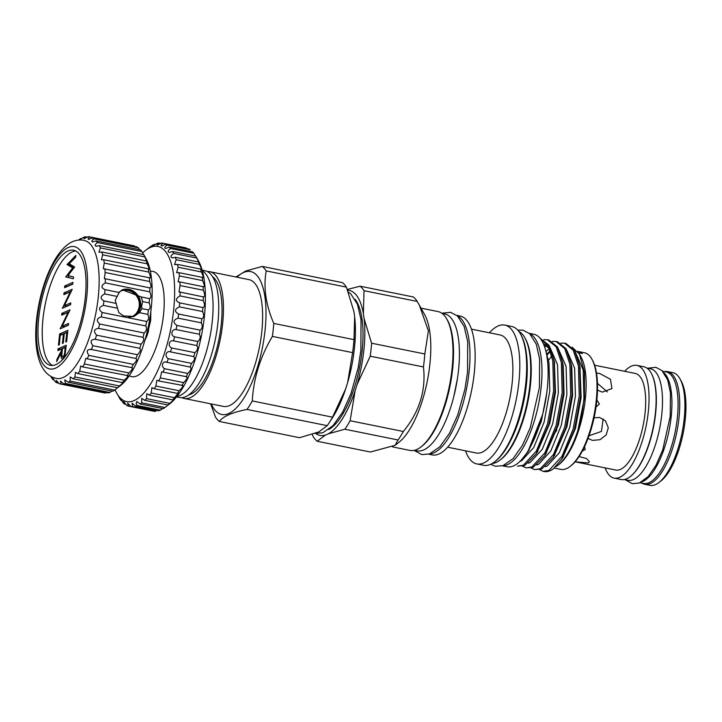 <?xml version="1.0" encoding="UTF-8"?>
<svg xmlns="http://www.w3.org/2000/svg" width="722" height="722" viewBox="0 0 722 722"><rect width="100%" height="100%" fill="white"/><g stroke="black" fill="none" stroke-linecap="round" stroke-linejoin="round"><path stroke-width="1.08" d="M121.179 290.894A13.971 12.599 -113.5 0 1 127.171 290.271A13.971 12.599 -113.5 0 1 127.731 290.37M121.422 290.217A14.485 13.059 -113.5 0 1 135.005 292.347A14.485 13.059 -113.5 0 1 140.619 306.083A14.485 13.059 -113.5 0 1 133.019 316.759M128.715 317.238A13.971 12.599 66.5 0 0 132.767 316.308A13.971 12.599 66.5 0 0 139.942 306.074A13.971 12.599 66.5 0 0 134.617 292.906A13.971 12.599 66.5 0 0 121.63 290.686A13.971 12.599 66.5 0 0 119.076 292.22M58.924 383.211L56.812 382.777L56.172 380.341L59.312 383.761A75.016 27.427 -78.6 0 0 59.736 383.86L104.239 392.858A75.016 27.427 -78.6 0 0 105.457 393.03L60.946 384.023L60.504 381.035L63.671 383.887L108.174 392.894A75.016 27.427 -78.6 0 0 109.924 392.452L65.422 383.454L64.754 379.934L68.292 382.209L112.803 391.207A75.016 27.427 -78.6 0 0 114.627 390.088L117.578 387.759A75.016 27.427 -78.6 0 0 119.437 385.972C123.3 382.732 124.292 381.613 122.397 382.615A75.016 27.427 -78.6 0 0 124.238 380.223C127.884 376.92 128.85 375.494 127.135 375.918A75.016 27.427 -78.6 0 0 128.913 372.967C132.325 369.718 133.245 368.003 131.675 367.832A75.016 27.427 -78.6 0 0 133.344 364.393C136.503 361.28 137.36 359.33 135.907 358.554A75.016 27.427 -78.6 0 0 137.433 354.71C140.339 351.822 141.097 349.692 139.725 348.302A75.016 27.427 -78.6 0 0 141.061 344.159C143.714 341.587 144.373 339.313 143.037 337.336A75.016 27.427 -78.6 0 0 144.156 332.995C146.557 330.811 147.098 328.465 145.754 325.938A75.016 27.427 -78.6 0 0 146.629 321.489C148.804 319.774 149.201 317.4 147.82 314.368L139.445 312.671L141.909 308.619L141.711 305.623L142.658 301.597L141.124 296.923L149.589 298.637M139.445 312.671L133.886 316.426L123.624 315.956L118.841 312.617L117.496 308.231L103.318 305.361A75.016 27.427 -78.6 0 0 103.923 300.939C99.97 298.538 100.223 296.2 104.672 293.917A75.016 27.427 -78.6 0 0 104.997 289.612L104.789 289.576M147.82 314.368A75.016 27.427 -78.6 0 0 148.425 309.937C150.393 308.736 150.636 306.399 149.174 302.924A75.016 27.427 -78.6 0 0 149.499 298.61C151.277 297.978 151.376 295.731 149.797 291.878L105.286 282.88C100.954 285.533 100.854 287.78 104.997 289.612L119.175 292.482L115.213 300.262L117.496 308.231M121.955 289.946A14.521 13.095 -113.5 0 1 135.276 292.527A14.521 13.095 -113.5 0 1 140.655 306.083A14.521 13.095 -113.5 0 1 133.543 316.57M149.797 291.878A75.016 27.427 -78.6 0 0 149.833 287.798C151.449 287.762 151.385 285.659 149.653 281.517A75.016 27.427 -78.6 0 0 149.4 277.762L103.255 268.683L104.257 263.079A75.016 27.427 -78.6 0 0 103.724 259.749L101.432 259.803L102.641 254.812A75.016 27.427 -78.6 0 0 101.829 251.987L98.959 252.258L100.331 247.908A75.016 27.427 -78.6 0 0 99.266 245.651L95.9 246.256M149.4 277.762L149.941 278.123M149.589 277.925C150.871 278.078 150.591 276.12 148.768 272.077A75.016 27.427 -78.6 0 0 148.227 268.746L103.724 259.749M148.227 268.746L148.949 269.405M148.651 269.225C149.499 269.351 148.994 267.546 147.144 263.81A75.016 27.427 -78.6 0 0 146.331 260.985L101.829 251.987M146.331 260.985L147.144 262.005M146.945 261.842L144.833 256.906A75.016 27.427 -78.6 0 0 143.768 254.649L99.266 245.651M143.768 254.649L146.088 258.783A70.359 25.721 101.4 0 1 148.57 325.288A70.359 25.721 101.4 0 1 120.439 385.611L117.578 387.759L73.075 378.752A75.016 27.427 -78.6 0 0 74.926 376.974L75.431 372.326L77.895 373.617A75.016 27.427 -78.6 0 0 79.727 371.216L80.638 366.063L82.633 366.92A75.016 27.427 -78.6 0 0 84.411 363.969L85.737 358.329L87.172 358.834A75.016 27.427 -78.6 0 0 88.842 355.395C86.089 351.082 86.938 349.132 91.405 349.547A75.016 27.427 -78.6 0 0 92.921 345.712C89.916 341.632 90.683 339.493 95.223 339.304A75.016 27.427 -78.6 0 0 96.558 335.161C93.291 331.389 93.95 329.115 98.526 328.339A75.016 27.427 -78.6 0 0 99.645 323.988C96.143 320.622 96.676 318.267 101.251 316.931A75.016 27.427 -78.6 0 0 102.127 312.491C98.382 309.576 98.779 307.202 103.318 305.361M143.714 254.64L141.891 251.536A75.016 27.427 -78.6 0 0 140.6 249.911L96.098 240.913L92.326 241.924M139.617 249.713L138.38 247.845A75.016 27.427 -78.6 0 0 136.909 246.888L92.398 237.89L88.337 239.379M88.878 239.361C87.615 239.28 87.958 238.468 89.898 236.906A75.016 27.427 -78.6 0 0 89.474 236.807A75.016 27.427 -78.6 0 0 88.264 236.645L84.014 238.684M84.411 238.639C83.571 238.684 83.942 238.061 85.539 236.78A75.016 27.427 -78.6 0 0 83.788 237.213L79.483 239.848M89.898 236.906L134.4 245.904A75.016 27.427 -78.6 0 0 133.976 245.814L89.474 236.807M105.286 282.88A75.016 27.427 -78.6 0 0 105.322 278.8L150.185 287.952M139.752 348.302L95.151 339.286M136.241 358.554L90.62 349.331M132.297 367.742L87.172 358.834M128.011 375.639L82.633 366.92M123.507 382.055L122.397 382.615L77.895 373.617M68.076 250.967A58.717 21.47 -78.6 0 0 39.674 310.74A58.717 21.47 -78.6 0 0 50.369 365.332A58.717 21.47 -78.6 0 0 55.937 364.601A58.717 21.47 -78.6 0 0 84.33 304.828A58.717 21.47 -78.6 0 0 73.644 250.236A58.717 21.47 -78.6 0 0 68.076 250.967M75.711 250.958A58.717 21.47 -78.6 0 0 72.326 251.825A58.717 21.47 -78.6 0 0 44.403 308.682A58.717 21.47 -78.6 0 0 52.553 365.467M63.085 377.552A70.359 25.721 -78.6 0 0 96.883 307.392A70.359 25.721 -78.6 0 0 85.358 240.787C81.622 239.46 77.398 239.731 72.678 241.608C38.753 256.31 17.4 372.805 57.489 378.59A70.359 25.721 -78.6 0 0 63.085 377.552M55.558 368.148A62.381 22.806 -78.6 0 0 86.73 297.04A62.381 22.806 -78.6 0 0 68.455 247.42A62.381 22.806 -78.6 0 0 37.282 318.528A62.381 22.806 -78.6 0 0 55.558 368.148M64.754 379.934L65.242 379.907M68.292 382.209A75.016 27.427 -78.6 0 0 70.124 381.09L70.26 376.983L73.075 378.752M105.322 278.8L104.383 278.692L105.15 272.51A75.016 27.427 -78.6 0 0 104.898 268.764M96.712 246.292C94.456 245.904 94.681 244.65 97.38 242.538A75.016 27.427 -78.6 0 0 96.098 240.913M93.012 241.942C91.279 241.708 91.568 240.679 93.878 238.838A75.016 27.427 -78.6 0 0 92.398 237.89M127.171 290.271A14.359 14.359 0 0 1 136.846 312.527A13.971 12.599 -113.5 0 1 132.306 316.489M145.086 339.647L147.875 331.858L150.149 316.453M150.826 311.624L150.708 320.288L146.936 335.91L144.842 340.486M115.042 389.763A79.149 28.943 -78.6 0 0 116.666 393.102A79.149 28.943 -78.6 0 0 134.048 400.602A79.149 28.943 -78.6 0 0 173.605 310.379A79.149 28.943 -78.6 0 0 150.42 247.42A79.149 28.943 -78.6 0 0 145.519 250.417A79.149 28.943 -78.6 0 0 142.685 252.908M149.264 247.493A83.292 30.45 101.4 0 1 149.472 247.33A83.292 30.45 101.4 0 1 149.616 247.213L152.631 245.191A83.292 30.45 101.4 0 1 154.3 244.325L152.902 245.949L157.215 243.296A83.292 30.45 101.4 0 1 158.831 242.998C157.017 244.433 156.557 245.146 157.459 245.137L161.593 242.989A83.292 30.45 101.4 0 1 162.522 243.133A83.292 30.45 101.4 0 1 163.1 243.269C160.961 244.938 160.537 245.832 161.818 245.949L165.663 244.28A83.292 30.45 101.4 0 1 167.044 245.128C164.562 247.023 164.165 248.106 165.88 248.377L169.354 247.132A83.292 30.45 101.4 0 1 170.582 248.53C167.73 250.66 167.387 251.942 169.562 252.366L172.585 251.491A83.292 30.45 101.4 0 1 173.632 253.422C170.41 255.778 170.13 257.249 172.802 257.844L175.302 257.285A83.292 30.45 101.4 0 1 176.15 259.703L174.543 264.622L177.45 264.387A83.292 30.45 101.4 0 1 178.081 267.248L176.628 272.699L178.984 272.663A83.292 30.45 101.4 0 1 179.381 275.912L178.117 281.878L179.877 281.959A83.292 30.45 101.4 0 1 180.04 285.524L178.984 291.968L180.112 292.085A83.292 30.45 101.4 0 1 180.04 295.903C175.275 298.619 175.157 300.93 179.688 302.852A83.292 30.45 101.4 0 1 179.372 306.85C174.498 309.178 174.246 311.579 178.596 314.034A83.292 30.45 101.4 0 1 178.054 318.14C173.118 320.036 172.72 322.472 176.881 325.432A83.292 30.45 101.4 0 1 176.114 329.557C171.61 328.772 170.139 335.595 174.562 336.822A83.292 30.45 101.4 0 1 173.587 340.883C169.183 339.629 167.387 346.28 171.683 347.977A83.292 30.45 101.4 0 1 170.518 351.894C166.25 350.179 164.156 356.542 168.307 358.672A83.292 30.45 101.4 0 1 166.981 362.381C162.856 360.224 160.51 366.171 164.499 368.716A83.292 30.45 101.4 0 1 163.028 372.137L161.701 371.695L160.329 377.895A83.292 30.45 101.4 0 1 158.75 380.963L156.873 380.214L155.88 386.044A83.292 30.45 101.4 0 1 154.228 388.707L151.873 387.588L151.241 393.003A83.292 30.45 101.4 0 1 149.535 395.196L146.792 393.671L146.503 398.634A83.292 30.45 101.4 0 1 144.779 400.322L141.729 398.345L141.747 402.831A83.292 30.45 101.4 0 1 140.05 403.968L136.783 401.513L136.151 403.589L137.081 405.502A83.292 30.45 101.4 0 1 135.429 406.08L132.063 403.12L132.586 406.603A83.292 30.45 101.4 0 1 131.025 406.612L127.641 403.129L128.354 406.116A83.292 30.45 101.4 0 1 126.901 405.547L123.615 401.549L124.464 404.04A83.292 30.45 101.4 0 1 123.155 402.912C120.195 398.228 119.473 397.398 120.989 400.421A83.292 30.45 101.4 0 1 119.852 398.752L118.011 395.331M140.05 403.968L163.271 408.67A83.292 30.45 -78.6 0 0 164.968 407.524L168 405.015A83.292 30.45 -78.6 0 0 169.715 403.336C173.885 399.844 174.895 398.697 172.757 399.889A83.292 30.45 -78.6 0 0 174.462 397.705L178.533 392.985L177.441 393.4A83.292 30.45 -78.6 0 0 179.101 390.746C182.828 387.263 183.785 385.575 181.971 385.665A83.292 30.45 -78.6 0 0 183.55 382.597C187.034 379.24 187.937 377.317 186.249 376.83A83.292 30.45 -78.6 0 0 187.72 373.409C190.969 370.26 191.79 368.148 190.202 367.074L166.25 362.182M190.473 367.083L190.202 367.074A83.292 30.45 -78.6 0 0 191.529 363.365C194.534 360.495 195.265 358.238 193.74 356.596L170.446 351.885M179.3 302.789L203.099 307.599M171.908 257.781L172.802 257.844M168.777 252.33L169.562 252.366M165.212 248.359L165.88 248.377M161.277 245.967L161.818 245.949M153.055 245.39L152.902 245.949M193.776 356.596L193.74 356.596A83.292 30.45 -78.6 0 0 194.904 352.67C197.666 350.143 198.306 347.787 196.799 345.576A83.292 30.45 -78.6 0 0 197.783 341.515C200.319 339.403 200.833 336.984 199.326 334.25A83.292 30.45 -78.6 0 0 200.102 330.135C202.422 328.483 202.81 326.046 201.267 322.833A83.292 30.45 -78.6 0 0 201.817 318.736C203.947 317.59 204.2 315.189 202.584 311.543A83.292 30.45 -78.6 0 0 202.909 307.545C204.858 306.94 204.976 304.63 203.252 300.605A83.292 30.45 -78.6 0 0 203.333 296.778C205.138 296.742 205.111 294.558 203.261 290.226A83.292 30.45 -78.6 0 0 203.099 286.652L203.333 286.851C204.759 286.887 204.525 284.802 202.602 280.605A83.292 30.45 -78.6 0 0 202.205 277.356L202.656 277.844C203.694 277.871 203.234 275.903 201.303 271.941A83.292 30.45 -78.6 0 0 200.671 269.08L201.312 269.911C201.943 269.929 201.294 268.088 199.371 264.396A83.292 30.45 -78.6 0 0 198.523 261.978L196.853 258.115A83.292 30.45 -78.6 0 0 196.14 256.77L198.577 261.147A79.149 28.943 101.4 0 1 201.375 335.974A79.149 28.943 101.4 0 1 169.724 403.833L168.109 405.096M163.1 243.269L186.321 247.971A83.292 30.45 -78.6 0 0 185.744 247.836L162.522 243.133M167.044 245.128L190.265 249.821A83.292 30.45 -78.6 0 0 188.884 248.973L165.663 244.28M195.536 256.13L193.794 253.232A83.292 30.45 -78.6 0 0 192.575 251.825L169.354 247.132M196.14 256.77A83.292 30.45 -78.6 0 0 195.806 256.184L172.585 251.491M180.112 292.085L203.766 296.977M186.781 376.767L163.028 372.137M182.819 385.467L158.75 380.963M174.056 399.185L172.757 399.889L149.535 395.196M135.429 406.08L158.65 410.782A83.292 30.45 -78.6 0 0 160.302 410.195L162.649 408.544M203.099 286.652L179.877 281.959M202.205 277.356L178.984 272.663M200.671 269.08L177.45 264.387M198.523 261.978L175.302 257.285M414.356 450.293L416.991 450.826A69.835 25.532 -78.6 0 0 458.506 370.35A69.835 25.532 -78.6 0 0 444.68 313.926L442.044 313.393M420.935 446.936A69.835 25.532 -78.6 0 0 452.613 369.15A69.835 25.532 -78.6 0 0 446.801 319.043M502.476 465.816L507.061 466.746A67.588 24.71 -78.6 0 0 547.24 388.86A67.588 24.71 -78.6 0 0 533.856 334.25L529.271 333.329M502.891 465.69A67.588 24.71 -78.6 0 0 541.103 387.615A67.588 24.71 -78.6 0 0 529.596 333.609M202.35 270.768A64.664 23.645 101.4 0 1 212.223 321.841A64.664 23.645 101.4 0 1 176.935 396.432M176.547 396.919L179.444 397.506A64.664 23.645 -78.6 0 0 217.891 322.987A64.664 23.645 -78.6 0 0 205.084 270.741L202.178 270.163M207.376 271.553A64.664 23.645 101.4 0 1 209.804 271.698A64.664 23.645 101.4 0 1 222.611 323.943A64.664 23.645 101.4 0 1 184.164 398.463A64.664 23.645 101.4 0 1 181.872 397.66M209.804 271.698L248.973 279.622A64.664 23.645 101.4 0 1 261.779 331.867A64.664 23.645 101.4 0 1 223.333 406.387L184.164 398.463M328.727 429.518A69.538 25.423 -78.6 0 0 362.11 350.928A69.538 25.423 -78.6 0 0 355.071 299.26M471.475 329.16L500.166 334.963A60.215 22.021 101.4 0 1 512.088 383.608A60.215 22.021 101.4 0 1 476.285 453.001L447.595 447.198M579.441 354.105L581.02 356.93A59.493 21.75 101.4 0 1 585.371 398.616A59.493 21.75 101.4 0 1 559.333 464.183L558.097 465.139A60.783 22.229 -78.6 0 0 577.889 430.384L584.441 397.966L584.504 372.381L579.441 354.105L572.131 347.192M578.647 352.778L582.302 353.518A59.493 21.75 -78.6 0 0 578.313 351.506L584.45 352.742A59.493 21.75 101.4 0 1 591.878 359.123A59.493 21.75 101.4 0 1 596.228 400.809A59.493 21.75 101.4 0 1 570.181 466.376A59.493 21.75 101.4 0 1 560.859 469.372L554.316 468.046M578.313 351.506A59.493 21.75 -78.6 0 0 577.672 351.397M236.897 277.176A72.913 26.66 101.4 0 1 265.046 330.441A72.913 26.66 101.4 0 1 241.058 402.298A72.913 26.66 101.4 0 1 211.257 403.941M354.006 339.647L273.773 323.429A81.739 29.882 101.4 0 1 273.187 329.864A81.739 29.882 101.4 0 1 272.384 336.398L352.616 352.625A81.739 29.882 -78.6 0 0 353.419 346.091A81.739 29.882 -78.6 0 0 354.006 339.647L354.664 316.768L353.933 311.669A73.978 27.048 -78.6 0 0 353.897 311.507A73.978 27.048 -78.6 0 0 353.897 311.489L346.416 287.13A81.739 29.882 -78.6 0 0 342.508 282.645L262.285 266.418A81.739 29.882 101.4 0 1 266.192 270.903L346.416 287.13M273.773 323.429C265.813 304.91 263.286 287.41 266.192 270.903M262.285 266.418L245.742 271.012L235.913 276.977M347.363 289.441L360.125 286.21L413.336 296.968A81.739 29.882 101.4 0 1 417.244 301.453L424.689 314.684A70.819 25.893 101.4 0 1 429.87 364.303A70.819 25.893 101.4 0 1 398.869 442.36L395.087 445.312L370.368 452.017L317.166 441.25A81.739 29.882 101.4 0 1 313.258 436.765L312.31 434.454M419.274 304.964L428.399 330.866L424.825 353.97A81.739 29.882 101.4 0 1 424.238 360.413A81.739 29.882 101.4 0 1 423.435 366.947C426.142 390.295 419.446 411.811 403.345 431.494A81.739 29.882 101.4 0 1 398.048 439.987L395.087 445.312M421.043 308.141L438.028 311.579A70.819 25.893 101.4 0 1 452.053 368.789A70.819 25.893 101.4 0 1 409.952 450.411L392.551 446.891M457.225 315.74A70.819 25.893 101.4 0 1 469.047 372.227A70.819 25.893 101.4 0 1 429.256 454.021M456.773 315.37L460.212 316.065A70.819 25.893 101.4 0 1 474.237 373.283A70.819 25.893 101.4 0 1 432.135 454.896L428.697 454.201M489.399 332.779A70.819 25.893 101.4 0 1 504.858 325.09A70.819 25.893 101.4 0 1 518.883 382.308A70.819 25.893 101.4 0 1 476.782 463.921A70.819 25.893 101.4 0 1 465.519 450.826M476.782 463.921L483.623 465.302A70.819 25.893 -78.6 0 0 494.723 461.746A70.819 25.893 -78.6 0 0 525.724 383.689A70.819 25.893 -78.6 0 0 520.544 334.069A70.819 25.893 -78.6 0 0 511.699 326.47L504.858 325.09M492.106 463.524A67.742 24.765 -78.6 0 0 500.184 459.959A67.742 24.765 -78.6 0 0 529.84 385.304A67.742 24.765 -78.6 0 0 524.876 337.833A67.742 24.765 -78.6 0 0 518.82 331.416M542.61 414.455L527.836 451.837L521.744 459.481M539.695 469.733L543.106 471.322L548.937 470.437L561.987 456.286L573.151 429.058L579.243 395.999L578.439 365.946L573.25 350.26L564.577 343.185L560.85 343.14M547.105 355.034L550.372 351.054M564.577 343.185L565.922 343.455L574.477 350.332L579.676 365.576L580.596 396.279L574.504 429.328L561.689 459.246L553.332 468.84A64.926 23.736 101.4 0 1 543.973 471.493L543.106 471.322M540.056 338.23L548.846 345.143L554.054 360.395L554.965 391.089L548.873 424.148L536.058 454.057L524.659 465.528L517.475 466.132L523.306 465.257L536.356 451.106L547.52 423.877L553.612 390.819L552.808 360.765L548.052 345.829L540.137 338.32M522.611 466.277L526.022 467.865L531.852 466.981L544.902 452.829L556.066 425.601L562.158 392.551L561.355 362.489L556.166 346.813L547.493 339.728L543.756 339.683M547.493 339.728L548.837 339.999L557.393 346.876L562.591 362.119L563.503 392.822L557.411 425.872L544.605 455.79L533.206 467.26L526.022 467.865M531.148 468L534.56 469.589L540.39 468.713L553.44 454.562L564.604 427.325L570.696 394.275L569.893 364.222L564.703 348.536L556.03 341.461L552.303 341.416M556.03 341.452L557.384 341.732L565.931 348.6L571.138 363.843L572.05 394.546L565.958 427.604L553.142 457.513L541.744 468.984L534.569 469.589M591.878 359.123L592.482 360.224A58.455 21.371 101.4 0 1 596.76 401.179A58.455 21.371 101.4 0 1 571.174 465.6L570.181 466.376M548.494 360.305L551.834 356M579.956 367.236L581.129 397.434L575.47 428.381L562.582 457.811M574.838 350.946L583.168 369.854L583.963 398.002C582.952 409.5 580.921 420.294 577.889 430.384M546.22 352.58L549 362.94L549.794 391.089L544.135 422.045L533.729 447.55L521.555 460.807L519.822 461.457M543.17 343.212L549.613 349.078M554.325 362.047L555.507 392.245L549.848 423.2L536.96 452.631M549.216 345.766L557.537 364.673L558.341 392.822L552.682 423.778L542.276 449.283L530.101 462.54L528.26 463.217M544.036 345.224L545.733 344.656M562.591 362.119L563.25 365.828L564.044 393.977L558.386 424.933L545.498 454.364M544.65 346.912L546.987 345.748M557.754 347.49L566.084 366.397L566.878 394.546L561.22 425.502L550.814 451.006L538.639 464.264L536.807 464.941M545.967 351.47L549.37 348.699M571.138 363.843L571.797 367.552L572.591 395.701L566.932 426.657L554.045 456.087M546.789 354.096L550.263 350.739M566.301 349.213L574.622 368.121L575.425 396.279L569.766 427.225L559.36 452.739L547.186 465.997L545.345 466.674M546.716 393.246L541.301 421.477L528.576 450.672M524.876 337.833L525.49 338.934A66.713 24.395 101.4 0 1 530.372 385.665A66.713 24.395 101.4 0 1 501.167 459.192L500.184 459.959M520.544 334.069L521.149 335.161A69.79 25.514 101.4 0 1 526.257 384.059A69.79 25.514 101.4 0 1 495.707 460.97L494.723 461.746M210.634 403.815L215.409 416.982A81.739 29.882 101.4 0 0 219.317 421.467L299.549 437.694L318.817 431.918L327.228 425.664A81.739 29.882 -78.6 0 0 329.088 422.911L332.409 417.785A73.978 27.048 -78.6 0 0 345.685 388.86L347.634 382.597A73.978 27.048 -78.6 0 0 354.43 348.257A73.978 27.048 -78.6 0 0 354.664 316.768M347.634 382.597L352.616 352.625M188.641 394.952A61.171 22.364 -78.6 0 0 221.221 324.548A61.171 22.364 -78.6 0 0 212.557 276.679M640.008 482.738L643.492 483.442A56.903 20.803 -78.6 0 0 677.326 417.867A56.903 20.803 -78.6 0 0 666.054 371.884L662.57 371.18M641.759 481.863A56.903 20.803 -78.6 0 0 671.189 416.621A56.903 20.803 -78.6 0 0 663.843 372.66M624.268 479.552L627.923 480.292A56.903 20.803 -78.6 0 0 661.749 414.717A56.903 20.803 -78.6 0 0 650.477 368.734L646.831 368.003M631.976 475.112A56.903 20.803 -78.6 0 0 655.612 413.471A56.903 20.803 -78.6 0 0 652.201 375.079M596.886 399.988L599.404 404.031L596.029 406.991M584.621 447.207L585.235 449.562L582.356 451.033M588.99 435.772L601.417 431.44L603.186 418.922M588.024 438.425L592.419 440.393L600 439.707L606.164 435.005L608.276 427.794L605.505 420.944L599.567 417.451L594.062 417.794M607.392 391.929L597.473 383.382M597.5 390.115L602.274 392.118L611.931 388.589L610.478 379.285L599.576 373.445L596.507 373.103M594.639 365.233L635.279 373.445A49.276 18.014 101.4 0 1 644.25 419.265A49.276 18.014 101.4 0 1 620.415 469.426A49.276 18.014 101.4 0 1 615.749 470.04L575.1 461.827L588.322 462.937L589.369 461.746L586.625 458.551L579.071 456.557M644.791 484.309L649.981 485.355A57.498 21.028 -78.6 0 0 655.432 484.642A57.498 21.028 -78.6 0 0 658.996 482.467A57.498 21.028 -78.6 0 0 681.983 433.164A57.498 21.028 -78.6 0 0 679.953 378.806A57.498 21.028 -78.6 0 0 672.778 372.642L667.588 371.586A57.498 21.028 101.4 0 1 678.057 425.059A57.498 21.028 101.4 0 1 650.242 483.587A57.498 21.028 101.4 0 1 644.791 484.309A57.498 21.028 101.4 0 1 641.948 483.126M624.656 371.298A57.498 21.028 101.4 0 1 631.461 366.108A57.498 21.028 101.4 0 1 636.912 365.386A57.498 21.028 101.4 0 1 647.381 418.859A57.498 21.028 101.4 0 1 619.566 477.386A57.498 21.028 101.4 0 1 614.115 478.108A57.498 21.028 101.4 0 1 605.126 467.892M636.912 365.386L643.988 366.821A57.498 21.028 101.4 0 1 654.457 420.285A57.498 21.028 101.4 0 1 626.642 478.812A57.498 21.028 101.4 0 1 621.191 479.534L614.115 478.108M679.953 378.806L681.18 380.999A55.432 20.27 101.4 0 1 683.129 433.399A55.432 20.27 101.4 0 1 660.964 480.924L658.996 482.467M664.511 371.577A57.498 21.028 101.4 0 1 667.588 371.586M350.134 420.736A81.739 29.882 101.4 0 1 344.845 429.22L328.257 433.832A73.978 27.048 -78.6 0 0 355.125 390.764L350.134 420.736L403.345 431.494M360.125 286.21A81.739 29.882 101.4 0 1 364.032 290.695L363.374 313.583A73.978 27.048 -78.6 0 0 347.67 290.208M315.577 433.426A73.978 27.048 -78.6 0 0 325.568 434.996L317.166 441.25M328.257 433.832L325.568 434.996M357.074 384.501A73.978 27.048 -78.6 0 0 364.105 318.673L371.613 343.212A81.739 29.882 101.4 0 1 370.233 356.19L357.074 384.501L355.125 390.764M363.374 313.583L364.105 318.673M329.088 422.911A81.739 29.882 -78.6 0 0 332.526 417.172L345.685 388.86M555.741 466.728A60.783 22.229 -78.6 0 0 558.097 465.139M219.317 421.467C223.107 416.35 232.34 412.334 246.996 409.437L327.228 425.664M332.526 417.172L252.294 400.945A81.739 29.882 101.4 0 1 246.996 409.437M252.294 400.945C253.503 378.445 260.2 356.93 272.384 336.398M370.233 356.19L423.435 366.947M344.845 429.22L398.048 439.987M364.032 290.695L417.244 301.453M424.825 353.97L371.613 343.212M200.102 330.135L176.881 325.432M199.326 334.25L176.114 329.557M197.783 341.515L174.562 336.822M196.799 345.576L173.587 340.883M194.904 352.67L171.683 347.977M191.529 363.365L168.307 358.672M187.72 373.409L164.499 368.716M183.55 382.597L160.329 377.895M179.101 390.746L155.88 386.044M177.441 393.4L154.228 388.707M174.462 397.705L151.241 393.003M169.715 403.336L146.503 398.634M168 405.015L144.779 400.322M164.968 407.524L141.747 402.831M160.302 410.195L137.081 405.502M131.025 406.612L154.246 411.305A83.292 30.45 -78.6 0 0 155.808 411.296L132.586 406.603M151.575 410.809L128.354 406.116M126.115 404.374L124.464 404.04M121.684 400.566L120.989 400.421L120.069 398.4M155.383 244.541L154.3 244.325M160.916 243.422L158.831 242.998M193.794 253.232L170.582 248.53M196.853 258.115L173.632 253.422M199.371 264.396L176.15 259.703M201.303 271.941L178.081 267.248M202.602 280.605L179.381 275.912M203.261 290.226L180.04 285.524M203.252 300.605L180.04 295.903M202.584 311.543L179.372 306.85M201.817 318.736L178.596 314.034M201.267 322.833L178.054 318.14M58.437 345.206L59.646 333.916L67.841 330.351L66.632 341.641L65.792 342.011L66.812 332.508L64.285 333.609L63.274 343.103L62.426 343.473L63.446 333.979L60.287 335.342L59.276 344.845L58.437 345.206M70.278 291.841L63.843 294.639L64.032 292.843L72.236 289.278L64.321 305.686L70.774 302.879L70.585 304.684L62.39 308.24L70.278 291.841L71.045 291.995M67.056 264.541L75.855 255.389L75.657 257.249L69.222 263.783L74.61 266.996L68.003 275.569L73.554 276.914L73.355 278.755L65.729 276.914L72.678 267.907L67.056 264.541L69.447 264.757L67.083 264.279M64.583 287.708L64.772 285.912L72.976 282.347L72.778 284.143L64.583 287.708M68.085 312.373L61.641 315.171L61.839 313.375L70.034 309.81L62.128 326.227L68.581 323.42L68.391 325.216L60.188 328.781L68.085 312.373L68.852 312.527M62.715 358.771C61.189 358.861 60.702 356.821 61.253 352.634L56.677 361.641L56.921 359.421L61.487 350.414L61.641 348.952L57.859 350.603L58.049 348.807L66.253 345.242L65.224 353.834C64.655 356.533 63.816 358.184 62.715 358.771L62.146 358.861M149.174 302.924L142.658 301.597M148.425 309.937L141.909 308.619M117 296.408L104.672 293.917M116.242 303.43L103.923 300.939M149.653 281.517L105.15 272.51M148.768 272.077L104.257 263.079M147.144 263.81L102.641 254.812M144.833 256.906L100.331 247.908M141.891 251.536L97.38 242.538M138.38 247.845L93.878 238.838M87.434 237.159L85.539 236.78M81.721 238.621L80.918 238.459A75.016 27.427 -78.6 0 0 79.095 239.578M54.105 379.952L53.112 379.754L52.345 377.823M50.964 376.64L51.831 378.129A75.016 27.427 -78.6 0 0 53.112 379.754C51.749 376.893 52.489 377.579 55.332 381.821A75.016 27.427 -78.6 0 0 56.812 382.777M59.736 383.86A75.016 27.427 -78.6 0 0 60.946 384.023M63.671 383.887A75.016 27.427 -78.6 0 0 65.422 383.454M114.627 390.088L70.124 381.09M119.437 385.972L74.926 376.974M124.238 380.223L79.727 371.216M128.913 372.967L84.411 363.969M133.344 364.393L88.842 355.395M137.433 354.71L92.921 345.712M141.061 344.159L96.558 335.161M143.037 337.336L98.526 328.339M144.156 332.995L99.645 323.988M145.754 325.938L101.251 316.931M146.629 321.489L102.127 312.491M79.736 239.776L80.918 238.459M109.924 392.452L112 391.044M105.457 393.03L106.278 392.506M119.112 292.464L122.307 289.784L141.124 296.923M69.447 264.757L69.971 264.225M73.364 278.665L65.729 276.914M68.094 277.392L65.765 276.661M68.121 277.14L69.141 275.849M73.879 268.151L72.678 267.907M74.122 267.844L69.42 265.019M67.11 286.607L64.772 285.912M67.128 286.39L72.805 283.927M66.37 293.538L64.032 292.843M66.388 293.322L71.478 291.11M70.612 304.458L66.686 306.164L64.321 305.686M63.04 307.96L62.426 307.834M65.485 306.895L65.919 306.011M64.177 314.079L61.839 313.375M64.195 313.853L69.285 311.642M68.419 324.999L64.493 326.705L62.128 326.227M60.847 328.492L60.233 328.375M63.292 327.436L63.726 326.543M61.975 334.611L59.646 333.916M62.002 334.394L67.669 331.93M67.597 332.671L66.812 332.508M64.231 334.133L63.446 333.979M60.386 349.502L58.049 348.807M60.413 349.277L66.081 346.813M63.59 358.049L63.455 357.191M62.029 352.796L61.253 352.634M57.724 359.583L56.921 359.421M62.263 350.576L61.487 350.414M62.426 349.114L61.641 348.952M64.818 351.154L65.215 347.399L62.489 348.591L62.083 352.264C61.623 355.251 61.893 356.821 62.904 356.975C64.032 355.892 64.664 353.951 64.818 351.154L65.585 351.316M66 347.562L65.215 347.399M64.114 357.219L62.588 357.02L64.059 357.318M129.274 375.738A53.69 19.629 -78.6 0 0 163.515 314.765A53.69 19.629 -78.6 0 0 150.393 271.31M526.798 357.525A67.742 24.765 101.4 0 1 526.392 384.6A67.742 24.765 101.4 0 1 509.597 442.559M150.393 314.81L148.416 331.335L146.936 335.91M315.352 433.39L322.788 432.776L332.941 425.745L342.616 412.208L350.964 393.634L358.175 367.778L360.874 350.423L361.027 319.675L357.471 304.332L350.847 293.935L348.41 292.13M414.031 450.366L421.838 454.607L429.5 453.939L439.833 446.801L449.481 433.299L457.757 414.906L464.878 389.357L467.54 372.209L467.694 341.768L464.147 326.47L457.387 315.893L450.582 312.319L441.774 313.195M517.746 330.116L522.909 330.162L529.686 333.69L536.284 344.177L539.614 359.105L539.397 387.533L530.327 427.541L522.466 445.303L513.18 458.515L503.035 465.636L495.409 466.268L490.608 464.3M647.824 368.202L655.82 367.281L662.002 370.621L667.669 379.916L670.449 392.804L670.206 416.522L662.688 449.986L656.045 465.194L648.13 476.637L639.304 483.018L632.301 483.713L625.27 479.751M556.833 429.996L555.426 432.261M529.289 449.598L527.836 451.837M554.622 363.599L554.054 360.395M537.836 451.322L536.058 454.057M546.373 453.055L544.605 455.79M554.92 454.779L553.142 457.513M580.253 368.78L579.676 365.576M563.458 456.503L561.689 459.246M528.522 398.49L527.105 405.484M457.432 378.599L453.876 396.188M116.666 393.102L117.478 394.555M145.519 250.417L149.472 247.33"/></g></svg>

